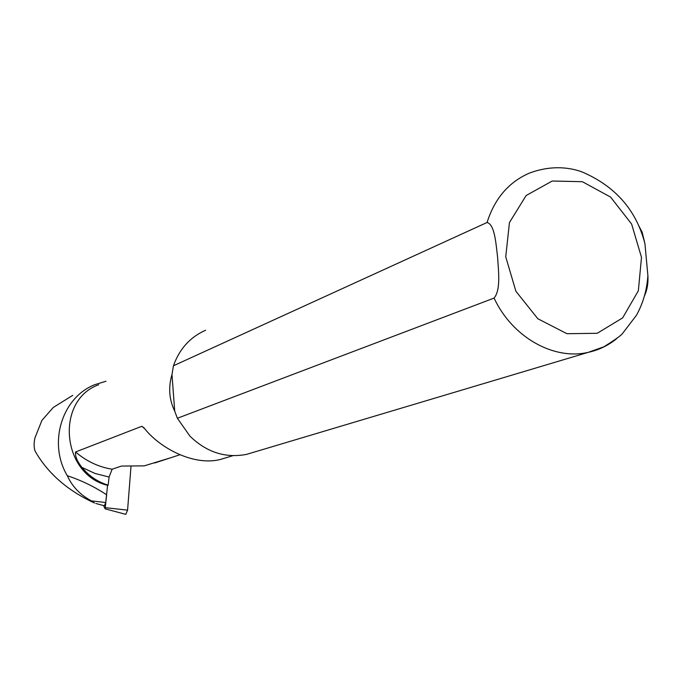 <?xml version="1.0" encoding="UTF-8"?>
<svg xmlns="http://www.w3.org/2000/svg" width="682" height="682" viewBox="0 0 682 682"><rect width="100%" height="100%" fill="white"/><g stroke="black" fill="none" stroke-linecap="round" stroke-linejoin="round"><path stroke-width="1.02" d="M98.677 384.75C55.182 400.189 61.474 474.365 107.568 485.337L105.736 502.506L104.389 505.771L95.812 503.478M105.966 381.247L94.824 384.665C61.977 397.376 47.757 443.249 67.33 475.729C81.311 480.358 94.414 486.709 106.656 494.791M67.33 475.729C72.079 486.402 80.118 494.791 91.456 500.903L94.525 503.009C68.072 490.904 48.431 473.896 35.583 451.996C33.921 448.909 33.682 444.263 34.876 438.057L41.9 420.419L53.247 407.478L72.727 395.364M219.57 459.668C192.597 466.019 158.718 447.187 144.158 427.972L141.822 426.284L75.557 451.978C75.037 456.241 77.16 461.382 81.917 467.417C89.112 476.13 97.867 482.038 108.165 485.149L107.568 485.337M225.154 458.023L220.337 459.48M177.38 418.262L174.72 411.161C169.119 399.55 168.207 387.342 171.983 374.546L173.45 365.765L487.059 222.494C494.927 224.455 496.002 244.642 497.613 257.259C498.38 270.217 501.031 289.918 494.066 298.085L177.38 418.262L189.928 436.13C206.586 452.294 225.461 458.381 246.543 454.382L254.139 452.115M170.364 457.869L144.243 465.866L121.473 466.062L112.129 469.225C98.592 466.999 86.401 461.254 75.557 451.978M108.165 485.149L109.086 477.025L112.129 469.225M644.481 295.826C647.201 289.927 648.343 283.218 647.9 275.707L644.916 243.559L642.163 232.195L638.574 225.358M205.623 330.233C190.176 337.07 179.451 348.911 173.45 365.765M174.72 411.161L171.983 374.546M130.97 466.735L127.577 510.145L125.786 514.356L105.13 508.84L103.511 505.541M106.631 494.927L105.13 508.84M144.959 428.918L141.822 426.284M109.086 477.025L95.156 473.513L81.917 467.417M91.456 500.903L105.736 502.506M494.066 298.085C512.267 337.181 553.614 360.471 588.285 352.338C598.813 350.028 608.284 345.467 616.698 338.656M505.737 256.824L515.899 291.274L537.842 318.758L566.955 333.711L597.227 333.285L622.64 317.88L638.343 290.796L641.498 257.387L631.617 224.054L610.595 197.089L582.334 181.693L552.207 181.028L526.129 195.529L509.445 222.571L505.737 256.824M644.899 243.568C636.246 210.022 615.249 186.126 581.917 171.873C572.641 168.514 553.716 163.995 529.232 173.177C508.704 182.154 494.646 198.598 487.059 222.494M127.577 510.145L105.608 507.698M219.578 459.702L232.877 455.687M154.686 462.984L179.869 454.766M246.543 454.382L588.285 352.338L603.902 346.788C614.814 339.934 621.004 335.527 622.478 333.558L636.468 315.246C643.109 303.192 646.911 290.012 647.891 275.707"/></g></svg>
